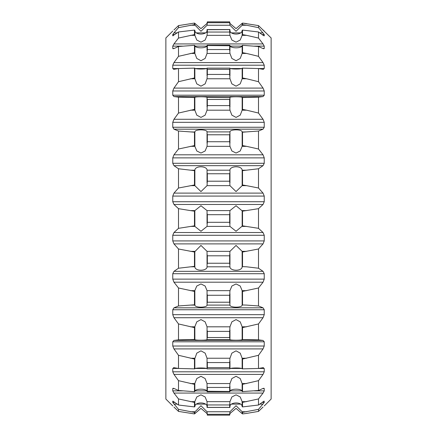 <?xml version="1.0" encoding="UTF-8"?>
<svg xmlns="http://www.w3.org/2000/svg" width="437" height="437" viewBox="0 0 437 437"><rect width="100%" height="100%" fill="white"/><g stroke="black" fill="none" stroke-linecap="round" stroke-linejoin="round"><path stroke-width="0.66" d="M264.259 405.924L271.131 399.052L271.131 37.948L258.496 25.597L258.496 27.651L264.238 34.583L264.238 35.763L263.041 35.255L258.496 31.972L258.496 38.052L263.041 43.929L264.238 46.125L264.238 48.436L263.041 48.573L258.496 46.497L258.496 56.335L263.041 62.6L264.238 65.2L264.238 68.543L263.041 69.314L258.496 68.543L258.496 81.703L263.041 88.088L264.238 90.978L264.238 95.2L263.041 96.577L258.496 97.14L258.496 113.052L263.041 119.279L264.238 122.327L264.238 127.249L263.041 129.172L258.496 131.04L258.496 149.012L263.041 154.802L264.238 157.883L264.238 163.285L263.041 165.667L258.496 168.769L258.496 188.008L263.041 193.11L264.238 196.082L264.238 201.736L263.041 204.472L258.496 208.668L258.496 228.333L263.041 232.528L264.238 235.264L264.238 240.918L263.041 243.89L258.496 248.992L258.496 268.231L263.041 271.333L264.238 273.715L264.238 279.117L263.041 282.198L258.496 287.988L258.496 305.96L263.041 307.828L264.238 309.751L264.238 314.673L263.041 317.721L258.496 323.948L258.496 339.86L263.041 340.423L264.238 341.8L264.238 346.022L263.041 348.912L258.496 355.297L258.496 368.457L263.041 367.686L264.238 368.457L264.238 371.8L263.041 374.4L258.496 380.665L258.496 390.503L263.041 388.427L264.238 388.564L263.839 388.198M263.041 69.314L263.38 69.346M263.839 48.802L264.238 48.436L262.752 48.436M264.128 35.856L263.839 35.763M263.041 29.951L264.238 31.076M263.041 407.049L258.496 411.403L258.496 409.349L264.238 402.417L264.128 401.144M263.839 401.237L258.496 405.028L258.496 398.948L263.041 393.071L264.238 390.875L264.238 388.564L262.752 388.564M263.38 367.654L263.041 367.686M242.53 225.836L242.164 226.153L242.164 210.847L242.53 211.164L242.53 225.836L258.496 228.333M178.504 248.992L194.47 252.018L194.47 266.368L178.504 268.231L178.504 248.992L173.959 243.89L172.762 240.918L172.762 235.264L173.959 232.528L178.504 228.333L194.47 225.836L194.47 211.164L190.406 210.596L194.869 210.596L194.47 211.164M242.164 226.153L236.046 231.26L229.955 226.404L229.693 222.302L207.307 222.302L207.045 226.404L200.96 231.26L194.869 226.404L194.836 210.847M207.045 264.68L207.045 266.805L229.955 266.805L229.693 263.238L207.307 263.238L207.045 264.68L207.045 251.341L200.96 245.43L194.47 252.018M229.9 266.352C229.223 271.268 242.284 271.617 242.164 266.63L246.594 266.805L242.164 266.619L242.131 251.341L236.046 245.43L229.955 251.341L229.693 255.798L207.307 255.798L207.045 254.203M242.53 266.368L242.53 252.018L258.496 248.992M246.594 266.805L258.496 268.231M207.1 266.352C207.777 271.268 194.716 271.617 194.836 266.63L194.836 251.641M178.504 268.231L173.959 271.333L263.041 271.333M178.504 287.988L194.47 291.408L194.47 304.808L178.504 305.96L178.504 287.988L173.959 282.198L172.762 279.117L172.762 273.715L173.959 271.333M207.045 303.486L207.045 305.097L229.955 305.097L229.693 302.213L207.307 302.213L207.045 303.486L207.045 290.654L205.133 286.033L200.96 283.946L196.781 286.033L194.47 291.408M242.164 304.977L246.594 305.097L242.164 304.977L242.131 290.654L240.219 286.033L236.046 283.946L231.867 286.033L229.955 290.654L229.693 295.27L207.307 295.27L207.045 293.697M242.53 304.808L242.53 291.408L258.496 287.988M246.594 305.097L258.496 305.96M207.1 304.824C207.777 307.79 194.716 307.998 194.836 304.993M242.164 304.993C242.284 307.998 229.223 307.79 229.9 304.824M178.504 305.96L173.959 307.828L263.041 307.828M178.504 323.948L194.47 327.608L194.47 339.478L178.504 339.86L178.504 323.948L173.959 317.721L172.762 314.673L172.762 309.751L173.959 307.828M207.045 338.577L207.045 339.604L229.955 339.604L229.693 337.533L207.307 337.533L207.045 338.577L207.045 326.81L205.133 321.845L200.96 319.6L196.781 321.845L194.47 327.608M242.164 339.56L246.594 339.604L242.164 339.56L242.131 326.81L240.219 321.845L236.046 319.6L231.867 321.845L229.955 326.81L229.693 331.383L207.307 331.383L207.045 329.913M242.53 339.478L242.53 327.608L258.496 323.948M246.594 339.604L258.496 339.86M207.1 339.522C207.777 340.407 194.716 340.472 194.836 339.571M242.164 339.571C242.284 340.472 229.223 340.407 229.9 339.522M178.504 339.86L173.959 340.423L263.041 340.423M194.503 368.861L178.504 368.457L178.504 355.297L173.959 348.912L172.762 346.022L172.762 341.8L173.959 340.423M178.504 355.297L194.47 359.045L194.47 368.861L194.836 368.85L194.836 358.602L194.47 359.045M229.955 368.812L229.693 367.654L207.307 367.654L207.045 368.424L207.045 358.236L205.133 353.14L200.96 350.84L196.781 353.14L194.836 358.602M242.497 368.861L242.164 368.85L242.131 358.236L240.219 353.14L236.046 350.84L231.867 353.14L229.955 358.236L229.693 362.568L207.307 362.568L207.045 361.252M258.496 368.457L242.53 368.861L242.53 359.045L258.496 355.297M207.1 368.926C207.777 367.703 194.716 367.615 194.836 368.855L194.869 368.812M242.53 368.861L242.164 368.85C242.284 367.615 229.223 367.703 229.9 368.926M178.504 368.457L173.959 367.686L172.762 368.457L172.762 371.8L264.238 371.8M173.62 367.654L173.959 367.686M178.504 380.665L194.47 384.336L194.47 391.672L178.504 390.503L178.504 380.665L173.959 374.4L172.762 371.8M229.955 391.459L207.307 391.252L207.045 391.716L207.045 383.555L205.133 378.551L200.96 376.29L196.781 378.551L194.47 384.336M258.496 390.503L242.164 391.568L242.131 383.555L240.219 378.551L236.046 376.29L231.867 378.551L229.955 383.555L229.693 387.45L207.307 387.45L207.045 386.357M242.53 391.672L242.53 384.336L258.496 380.665M207.1 391.76C207.777 388.471 194.716 388.236 194.836 391.574L194.836 383.91M242.131 391.459L242.164 391.568C242.284 388.242 229.223 388.471 229.9 391.76M178.504 390.503L173.959 388.427L172.762 388.564L173.161 388.198M174.248 388.564L172.762 388.564L172.762 390.875L182.644 390.875M178.504 398.948L194.47 402.379L194.47 406.913L178.504 405.028L178.504 398.948L173.959 393.071L172.762 390.875M207.045 407.437L207.045 401.658L205.133 396.965L200.96 394.846L196.781 396.965L194.47 402.379M258.496 405.028L242.53 406.913L242.164 406.721L242.131 401.658L240.219 396.965L236.046 394.846L231.867 396.965L229.955 401.658L229.693 404.952L207.307 404.952L207.045 404.121M242.53 406.913L242.53 402.379L258.496 398.948M207.1 407.022C207.777 401.816 194.716 401.445 194.836 406.727M242.164 406.727C242.284 401.445 229.223 401.816 229.9 407.022M178.504 405.028L172.872 401.144M173.161 401.237L172.762 401.237L172.762 402.417L174.882 402.417M178.504 409.349L194.47 412.386L194.47 413.921L178.504 411.403L178.504 409.349L172.762 402.417M207.307 415.101L207.045 411.752L200.96 405.7L194.47 412.386M242.164 412.047L242.53 412.386L242.53 413.921L246.594 413.407L242.53 413.921L242.164 413.648L242.131 411.752L236.046 405.7L229.955 411.752L229.693 414.303L207.307 414.303L207.045 413.779M242.53 412.386L258.496 409.349M246.594 413.407L258.496 411.403M207.067 413.555L200.96 408.366L194.836 413.648L194.836 412.047M242.164 413.648L236.046 408.366L229.933 413.555M178.504 411.403L173.959 407.049M172.762 405.924L165.869 399.052L165.869 37.948L172.762 31.076M242.53 24.614L242.131 25.248L246.594 25.248L242.53 24.614L242.53 23.079L258.496 25.597M194.47 24.614L178.504 27.651L178.504 25.597L194.47 23.079L194.47 24.614L194.836 24.953L194.836 23.352L194.47 23.079M207.067 23.445L200.96 28.634L194.836 23.352M242.164 24.953L242.164 23.352L236.046 28.634L229.933 23.445M178.504 25.597L173.959 29.951M242.164 23.352L242.53 23.079L246.594 23.593M246.594 25.248L258.496 27.651M242.131 25.248L236.046 31.3L229.955 25.248L229.693 22.697L207.307 22.697L207.045 25.248L200.96 31.3L194.836 24.953M178.504 27.651L173.959 32.884L177.231 32.884M178.504 31.972L194.47 30.087L194.47 34.621L178.504 38.052L178.504 31.972L172.762 35.763L172.762 34.583L173.959 32.884M172.872 35.856L173.161 35.763M207.1 29.978C207.777 35.184 194.716 35.555 194.836 30.273M242.164 30.273C242.284 35.555 229.223 35.184 229.9 29.978M242.53 34.621L242.131 35.342L246.594 35.342L242.53 34.621L242.53 30.087L258.496 31.972M246.594 35.342L258.496 38.052M242.131 35.342L240.219 40.035L236.046 42.154L231.867 40.035L229.955 35.342L229.693 32.048L207.307 32.048L207.045 35.342L205.133 40.035L200.96 42.154L196.781 40.035L194.869 35.342L194.836 30.279L194.47 30.087M178.504 38.052L173.959 43.929L263.041 43.929M178.504 46.497L194.47 45.328L194.47 52.664L178.504 56.335L178.504 46.497L173.959 48.573L172.762 48.436L172.762 46.125L173.959 43.929M173.161 48.802L172.762 48.436L174.248 48.436M207.1 45.24C207.777 48.529 194.716 48.764 194.836 45.426L194.47 45.328M242.164 53.09L242.131 53.445L246.594 53.445L242.53 52.664L242.164 53.09L242.164 45.432C242.284 48.758 229.223 48.529 229.9 45.24M242.53 52.664L242.53 45.328L258.496 46.497M246.594 53.445L258.496 56.335M242.131 53.445L240.219 58.449L236.046 60.71L231.867 58.449L229.955 53.445L229.693 49.55L207.307 49.55L207.045 53.445L205.133 58.449L200.96 60.71L196.781 58.449L194.869 53.445L194.869 45.541M178.504 56.335L173.959 62.6L263.041 62.6M178.504 68.543L194.47 68.139L194.47 77.955L178.504 81.703L178.504 68.543L173.959 69.314L172.762 68.543L172.762 65.2L173.959 62.6M173.959 69.314L173.62 69.346M207.1 68.074C207.777 69.297 194.716 69.385 194.836 68.145L194.503 68.139M242.164 78.398L242.131 78.764L246.594 78.764L242.53 77.955L242.164 78.398L242.164 68.15C242.284 69.385 229.223 69.297 229.9 68.074M242.53 77.955L242.53 68.139L258.496 68.543M246.594 78.764L258.496 81.703M242.131 78.764L240.219 83.86L236.046 86.16L231.867 83.86L229.955 78.764L229.693 74.432L207.307 74.432L207.045 78.764L205.133 83.86L200.96 86.16L196.781 83.86L194.869 78.764L194.836 68.15L194.47 68.139M178.504 81.703L173.959 88.088L263.041 88.088M178.504 97.14L194.47 97.522L194.47 109.392L178.504 113.052L178.504 97.14L173.959 96.577L172.762 95.2L172.762 90.978L173.959 88.088M207.1 97.478C207.777 96.593 194.716 96.528 194.836 97.429M242.164 97.429C242.284 96.528 229.223 96.593 229.9 97.478M242.53 109.392L242.131 110.19L246.594 110.19L242.53 109.392L242.53 97.522L258.496 97.14M246.594 110.19L258.496 113.052M242.131 110.19L240.219 115.155L236.046 117.4L231.867 115.155L229.955 110.19L229.693 105.617L207.307 105.617L207.045 110.19L205.133 115.155L200.96 117.4L196.781 115.155L194.869 110.19L194.836 97.44L194.47 97.522M178.504 113.052L173.959 119.279L263.041 119.279M178.504 131.04L194.47 132.192L194.47 145.592L178.504 149.012L178.504 131.04L173.959 129.172L172.762 127.249L172.762 122.327L173.959 119.279M207.1 132.176C207.777 129.21 194.716 129.002 194.836 132.007M242.164 132.007C242.284 129.002 229.223 129.21 229.9 132.176M242.53 145.592L242.131 146.346L246.594 146.346L242.53 145.592L242.53 132.192L258.496 131.04M246.594 146.346L258.496 149.012M242.131 146.346L240.219 150.967L236.046 153.054L231.867 150.967L229.955 146.346L229.693 141.73L207.307 141.73L207.045 146.346L205.133 150.967L200.96 153.054L196.781 150.967L194.869 146.346L194.836 132.023L194.47 132.192M178.504 149.012L173.959 154.802L263.041 154.802M178.504 168.769L194.47 170.632L194.47 184.982L178.504 188.008L178.504 168.769L173.959 165.667L172.762 163.285L172.762 157.883L173.959 154.802M207.1 170.648C207.777 165.732 194.716 165.383 194.836 170.37L194.47 170.632M242.164 185.359L242.131 185.659L246.594 185.659L242.53 184.982L242.164 185.359L242.164 170.381C242.284 165.383 229.223 165.732 229.9 170.648M242.53 184.982L242.53 170.632L258.496 168.769M246.594 185.659L258.496 188.008M242.131 185.659L236.046 191.57L229.955 185.659L229.693 181.202L207.307 181.202L207.045 185.659L200.96 191.57L194.869 185.659L194.869 170.195L190.406 170.195M178.504 188.008L173.959 193.11L263.041 193.11M178.504 228.333L178.504 208.668L173.959 204.472L172.762 201.736L172.762 196.082L173.959 193.11M178.504 208.668L190.406 210.596M207.045 223.859L207.045 210.596L200.96 205.74L194.869 210.596M242.164 210.847L236.046 205.74L229.955 210.596L229.693 214.698L207.307 214.698L207.045 213.141M242.53 211.164L258.496 208.668M229.955 223.859L229.955 213.141M194.47 225.836L194.836 226.153M242.164 251.641L242.53 252.018M229.955 264.68L229.955 254.203M190.406 266.805L194.869 266.805L194.47 266.368M242.164 290.993L242.53 291.408M229.955 305.097L229.895 304.6M229.955 303.486L229.955 293.697M207.105 304.6L207.045 305.097M190.406 305.097L194.869 305.097L194.836 290.993M194.47 304.808L194.836 304.977M242.164 327.171L242.53 327.608M229.955 338.577L229.955 329.913M190.406 339.604L194.869 339.604L194.836 327.171M194.47 339.478L194.836 339.56M242.164 358.602L242.53 359.045M229.955 368.424L229.955 361.252M207.045 368.424L207.045 368.812M194.47 368.861L194.836 368.85M242.164 383.91L242.53 384.336M229.955 391.716L229.955 386.357M194.869 391.459L194.47 391.672M242.164 401.991L242.53 402.379M229.955 407.437L229.955 404.121M194.869 406.541L194.836 401.991M194.47 406.913L194.836 406.721M229.693 415.101L229.955 413.779M194.47 413.921L194.836 413.648M229.955 23.221L229.66 21.85L207.34 21.85L207.045 23.221M242.164 35.009L242.164 30.279L242.53 30.087M229.955 32.879L229.955 29.563M207.045 29.563L207.045 32.879M194.47 34.621L194.836 35.009M242.131 45.541L242.53 45.328M229.955 50.643L229.955 45.284L229.693 45.748L207.045 45.541M207.045 50.643L207.045 45.284M194.47 52.664L194.836 53.09M229.955 75.748L229.955 68.576L229.693 69.346L207.307 69.346L207.045 68.188M229.955 68.188L229.955 68.576M207.045 75.748L207.045 68.576M194.47 77.955L194.836 78.398M242.164 109.829L242.164 97.44L242.53 97.522M242.164 97.44L246.594 97.396M229.955 107.087L229.955 98.423L229.693 99.467L207.307 99.467L207.045 98.423L207.045 97.396L229.895 97.637M229.955 97.396L229.955 98.423M190.406 97.396L194.836 97.44M207.045 107.087L207.045 98.423M194.47 109.392L194.836 109.829M242.164 146.007L242.164 132.023L242.53 132.192M242.164 132.023L246.594 131.903M229.955 143.303L229.955 133.514L229.693 134.787L207.307 134.787L207.045 133.514L207.045 131.903L229.955 131.903L229.895 132.4M229.955 131.903L229.955 133.514M207.105 132.4L207.045 131.903M190.406 131.903L194.836 132.023M207.045 143.303L207.045 133.514M194.47 145.592L194.836 146.007M246.594 170.195L242.131 170.195L242.53 170.632M229.955 182.797L229.955 172.32L229.693 173.762L207.307 173.762L207.045 172.32L207.045 170.195L229.955 170.195L229.955 172.32M207.045 182.797L207.045 172.32M194.47 184.982L194.836 185.359M229.66 222.438L229.66 214.562M207.34 222.438L207.34 214.562M229.66 263.38L229.66 255.672M207.34 263.38L207.34 255.672M229.66 302.355L229.66 295.161M207.34 302.355L207.34 295.161M229.66 337.67L229.66 331.295M207.34 337.67L207.34 331.295M229.66 367.774L229.66 362.502M207.34 367.774L207.34 362.502M229.66 391.355L229.66 387.411M207.34 391.355L207.34 387.411M229.693 407.3L229.66 404.946M207.307 407.3L207.34 404.946M229.66 407.377L207.34 407.377M229.66 414.325L207.34 414.325L207.34 415.15L229.66 415.15L229.693 414.303M229.693 22.697L229.66 21.85M207.307 22.697L207.34 21.85M229.66 22.675L207.34 22.675M229.66 32.054L229.693 29.7M229.66 29.623L207.307 29.7M207.34 32.054L207.34 29.623M229.66 49.589L229.66 45.645M207.34 49.589L207.34 45.645M229.66 74.498L229.66 69.226M207.34 74.498L207.34 69.226M229.66 105.705L229.66 99.33M207.34 105.705L207.34 99.33M229.66 141.839L229.66 134.645M207.34 141.839L207.34 134.645M229.66 181.328L229.66 173.62M207.34 181.328L207.34 173.62M190.406 226.404L194.869 226.404M207.045 226.404L229.955 226.404M242.131 226.404L246.594 226.404M173.959 232.528L263.041 232.528M172.762 235.264L264.238 235.264M172.762 240.918L264.238 240.918M173.959 243.89L263.041 243.89M190.406 251.341L194.869 251.341M207.045 251.341L229.955 251.341M242.131 251.341L246.594 251.341M172.762 273.715L264.238 273.715M172.762 279.117L264.238 279.117M173.959 282.198L263.041 282.198M190.406 290.654L194.869 290.654M207.045 290.654L229.955 290.654M242.131 290.654L246.594 290.654M172.762 309.751L264.238 309.751M172.762 314.673L264.238 314.673M173.959 317.721L263.041 317.721M190.406 326.81L194.869 326.81M207.045 326.81L229.955 326.81M242.131 326.81L246.594 326.81M172.762 341.8L264.238 341.8M172.762 346.022L264.238 346.022M173.959 348.912L263.041 348.912M190.406 358.236L194.869 358.236M207.045 358.236L229.955 358.236M242.131 358.236L246.594 358.236M172.762 368.457L178.498 368.457M195.574 368.457L206.34 368.457M230.66 368.457L241.426 368.457M258.502 368.457L264.238 368.457M173.959 374.4L263.041 374.4M190.406 383.555L194.869 383.555M207.045 383.555L229.955 383.555M242.131 383.555L246.594 383.555M195.192 390.875L206.723 390.875M230.277 390.875L241.808 390.875M254.356 390.875L264.238 390.875M173.959 393.071L263.041 393.071M190.406 401.658L194.869 401.658M207.045 401.658L229.955 401.658M242.131 401.658L246.594 401.658M262.118 402.417L264.238 402.417M173.959 404.116L177.231 404.116M196.503 404.116L205.412 404.116M231.588 404.116L240.497 404.116M259.769 404.116L263.041 404.116M190.406 411.752L194.869 411.752M207.045 411.752L229.955 411.752M242.131 411.752L246.594 411.752M190.406 25.248L194.869 25.248M207.045 25.248L229.955 25.248M196.503 32.884L205.412 32.884M231.588 32.884L240.497 32.884M259.769 32.884L263.041 32.884M172.762 34.583L174.882 34.583M262.118 34.583L264.238 34.583M190.406 35.342L194.869 35.342M207.045 35.342L229.955 35.342M172.762 46.125L182.644 46.125M195.192 46.125L206.723 46.125M230.277 46.125L241.808 46.125M254.356 46.125L264.238 46.125M190.406 53.445L194.869 53.445M207.045 53.445L229.955 53.445M172.762 65.2L264.238 65.2M172.762 68.543L178.498 68.543M195.574 68.543L206.34 68.543M230.66 68.543L241.426 68.543M258.502 68.543L264.238 68.543M190.406 78.764L194.869 78.764M207.045 78.764L229.955 78.764M172.762 90.978L264.238 90.978M172.762 95.2L264.238 95.2M173.959 96.577L263.041 96.577M190.406 110.19L194.869 110.19M207.045 110.19L229.955 110.19M172.762 122.327L264.238 122.327M172.762 127.249L264.238 127.249M173.959 129.172L263.041 129.172M190.406 146.346L194.869 146.346M207.045 146.346L229.955 146.346M172.762 157.883L264.238 157.883M172.762 163.285L264.238 163.285M173.959 165.667L263.041 165.667M190.406 185.659L194.869 185.659M207.045 185.659L229.955 185.659M172.762 196.082L264.238 196.082M172.762 201.736L264.238 201.736M173.959 204.472L263.041 204.472M207.045 210.596L229.955 210.596M242.131 210.596L246.594 210.596M229.906 368.861L207.094 368.861M229.911 391.798L207.089 391.798M229.884 407.442L207.116 407.442M229.884 29.558L207.116 29.558M229.911 45.202L207.089 45.202M229.906 68.139L207.094 68.139"/></g></svg>
